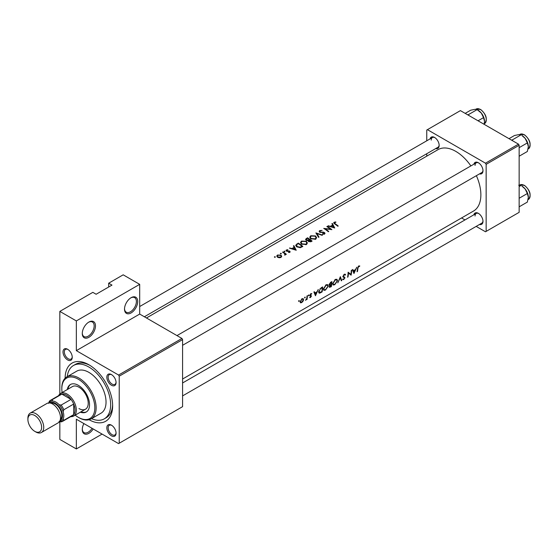 <?xml version="1.0" encoding="UTF-8"?>
<svg xmlns="http://www.w3.org/2000/svg" width="558" height="558" viewBox="0 0 558 558"><rect width="100%" height="100%" fill="white"/><g stroke="black" fill="none" stroke-linecap="round" stroke-linejoin="round"><path stroke-width="0.84" d="M124.511 309.118A9.333 5.385 -60 0 1 131.109 297.686A9.333 5.385 -60 0 1 137.707 301.494A9.333 5.385 -60 0 1 131.109 312.926A9.333 5.385 -60 0 1 124.511 309.118M124.525 308.72A8.398 4.848 120 0 0 126.254 312.201A8.398 4.848 120 0 0 132.727 309.948A8.398 4.848 120 0 0 136.389 301.494A8.398 4.848 120 0 0 134.652 297.651A8.398 4.848 120 0 0 130.774 297.895M82.277 333.503A9.333 5.385 -60 0 1 88.875 322.071A9.333 5.385 -60 0 1 95.474 325.879A9.333 5.385 -60 0 1 88.875 337.311A9.333 5.385 -60 0 1 82.277 333.503M82.284 333.105A8.398 4.848 120 0 0 84.021 336.586A8.398 4.848 120 0 0 90.487 334.333A8.398 4.848 120 0 0 94.156 325.879A8.398 4.848 120 0 0 92.419 322.036A8.398 4.848 120 0 0 88.541 322.273M93.2 428.962A9.333 5.385 -60 0 1 86.134 434.215A9.333 5.385 -60 0 1 82.277 429.514A9.333 5.385 -60 0 1 83.895 423.585M63.005 351.938A6.536 3.773 60 0 1 67.63 349.273A6.536 3.773 60 0 1 72.247 357.273A6.536 3.773 60 0 1 67.63 359.945A6.536 3.773 60 0 1 63.005 351.938M67.971 349.489A5.601 3.236 -120 0 0 65.488 349.378A5.601 3.236 -120 0 0 64.33 351.938A5.601 3.236 -120 0 0 66.772 357.573A5.601 3.236 -120 0 0 71.089 359.073A5.601 3.236 -120 0 0 72.233 356.869M106.829 377.236A6.536 3.773 60 0 1 111.447 374.571A6.536 3.773 60 0 1 116.064 382.572A6.536 3.773 60 0 1 111.447 385.243A6.536 3.773 60 0 1 106.829 377.236M111.788 374.788A5.601 3.236 -120 0 0 109.305 374.676A5.601 3.236 -120 0 0 108.147 377.236A5.601 3.236 -120 0 0 110.589 382.872A5.601 3.236 -120 0 0 114.906 384.371A5.601 3.236 -120 0 0 116.05 382.167M106.829 427.84A6.536 3.773 60 0 1 111.447 425.168A6.536 3.773 60 0 1 116.064 433.168A6.536 3.773 60 0 1 111.447 435.84A6.536 3.773 60 0 1 106.829 427.84M111.788 425.384A5.601 3.236 -120 0 0 109.305 425.273A5.601 3.236 -120 0 0 108.147 427.84A5.601 3.236 -120 0 0 110.589 433.475A5.601 3.236 -120 0 0 114.906 434.975A5.601 3.236 -120 0 0 116.05 432.771M473.882 214.788A6.536 3.773 60 0 1 478.359 213.33A6.536 3.773 60 0 1 482.984 221.331A6.536 3.773 60 0 1 479.482 224.49M478.708 213.547A5.601 3.236 -120 0 0 476.225 213.435A5.601 3.236 -120 0 0 475.06 216.002M473.882 164.192A6.536 3.773 60 0 1 478.359 162.734A6.536 3.773 60 0 1 482.984 170.734A6.536 3.773 60 0 1 479.482 173.887M478.708 162.95A5.601 3.236 -120 0 0 476.225 162.838A5.601 3.236 -120 0 0 475.06 165.405M430.065 138.893A6.536 3.773 60 0 1 434.543 137.435A6.536 3.773 60 0 1 439.16 145.436A6.536 3.773 60 0 1 435.659 148.588M434.884 137.652A5.601 3.236 -120 0 0 432.401 137.54A5.601 3.236 -120 0 0 431.243 140.107M65.119 378.205A33.599 19.397 60 0 1 88.875 364.744A33.599 19.397 60 0 1 112.632 405.889A33.599 19.397 60 0 1 89.099 419.735M89.887 365.35A30.795 17.779 -120 0 0 75.456 364.36L73.475 365.504A30.795 17.779 -120 0 0 67.26 376.636M353.96 273.532L356.764 267.219L355.53 269.549L353.437 270.756L352.837 269.486L352.384 269.751L353.96 273.532M344.704 274.138L345.59 274.655L344.23 274.32L342.856 276.496L344.551 278.093L343.763 279.098L342.975 278.993L342.549 279.509L343.616 279.614L344.97 277.835L343.268 276.259L344.216 274.864L345.186 275.143L345.59 274.655L345.179 274.208M343.819 274.627L345.186 275.143M344.649 277.131L342.863 276.363M343.763 279.098L342.975 278.993M344.377 277.654L342.87 276.782L344.551 278.093M334.716 284.747L337.534 280.779L336.976 279.3L335.26 279.502L332.673 283.603L333.098 285.033L334.716 284.747L334.291 284.503M325.481 290.083L328.292 286.108L327.734 284.636L326.025 284.831L323.431 288.939L323.863 290.362L325.481 290.083L325.056 289.839M304.884 297.958L305.289 297.302L304.919 297.086L304.522 297.749L304.884 297.958M305.289 297.302L304.919 297.086L305.289 297.302M298.907 301.411L299.311 300.755L298.935 300.539L298.537 301.201L298.907 301.411M299.311 300.755L298.935 300.539L299.311 300.755M307.053 299.451A35.461 20.479 -120 0 0 307.374 295.733L306.956 295.977A35.461 20.479 60 0 1 306.907 297.254L306.719 298.572L305.463 300.316L306.719 299.158A35.461 20.479 60 0 1 306.642 299.688L307.053 299.451L306.705 299.248M309.669 297.533L310.457 297.54L311.441 296.103L310.234 295.077L311.803 293.62L310.855 293.661L309.823 295.335L311.022 296.361L309.746 297.581M310.52 297.1L309.99 297.058M309.941 295.824L310.946 296.096M310.513 293.92L311.51 294.136M311.127 295.496L309.85 295.091M357.455 271.516A35.461 20.479 -120 0 0 357.922 268.238L358.641 266.536L359.512 266.487L359.77 265.943L358.675 265.985L357.511 268.426A35.461 20.479 60 0 1 357.043 271.753L357.455 271.516L357.127 271.327M315.465 295.754L318.269 289.442L317.035 291.771L314.942 292.978L314.342 291.715L313.889 291.974L315.465 295.754M308.56 295.838L308.965 295.182L308.588 294.966L308.19 295.628L308.56 295.838M308.965 295.182L308.588 294.966L308.965 295.182M300.427 302.792L301.627 302.638L302.994 301.306L303.601 299.737L303.161 298.635L301.955 298.795L300.106 301.752L300.49 302.827M322.657 286.917L321.22 287.74L318.702 291.611L319.734 293.138L322.099 291.925A35.461 20.479 -120 0 0 322.657 286.917M319.078 293.083L319.734 293.138L318.73 292.559M329.192 286.763L330.441 287.112L331.34 286.596A35.461 20.479 -120 0 0 331.891 281.581L330.643 282.299L329.101 284.629L329.869 285.403L329.366 287.419M329.359 285.375L329.869 285.403L329.115 284.971M341.761 280.576L340.359 276.691L337.792 282.864L340.289 277.814L341.322 280.834L341.761 280.576L341.147 280.221M351.673 270.156L351.261 270.4A35.461 20.479 60 0 1 350.898 274.376L348.122 272.213A35.461 20.479 60 0 1 347.564 277.228L347.983 276.984A35.461 20.479 -120 0 0 348.492 273.078L351.121 275.171A35.461 20.479 -120 0 0 351.673 270.156M182.585 379.022L473.526 211.05A35.461 20.479 -120 0 0 480.87 194.819A35.461 20.479 -120 0 0 476.379 175.679M470.882 165.921A35.461 20.479 -120 0 0 438.058 149.628L146.461 317.976M334.73 228.02L332.359 223.416L331.905 223.681L332.687 225.034L330.587 226.241L327.978 225.948L334.73 228.02M320.055 232.344L320.173 230.873L322.112 230.405L319.699 230.587L319.141 231.368L319.629 232.135L324.191 232.805L324.1 233.662L322.608 233.711L322.517 234.151L324.526 234.081L325.035 233.328L323.626 232.163L320.669 232.107L319.755 231.437L319.755 232.205M324.191 232.805L324.1 234.248M315.626 239.215L316.616 237.673L315.577 235.943L310.736 235.762L309.725 237.185L310.743 238.761L315.626 239.215M306.391 244.55L307.381 243.009L306.335 241.272L301.494 241.098L300.483 242.521L301.501 244.097L306.391 244.55M296.228 250.249L293.864 245.646L293.41 245.904L294.192 247.257L292.092 248.47L289.483 248.171L296.228 250.249M284.887 251.679L284.887 251.212L284.12 251.198L284.12 251.658L284.887 251.679L284.887 251.212L284.887 251.679M284.12 251.198L284.12 251.658L284.12 251.198M281.218 253.799L281.218 253.332L280.451 253.318L280.451 253.778L281.218 253.799L281.218 253.332L281.218 253.799M280.451 253.318L280.451 253.778L280.451 253.318M275.233 257.252L275.233 256.785L274.466 256.771L274.466 257.231L275.233 257.252L275.233 256.785L275.233 257.252M274.466 256.771L274.466 257.231L274.466 256.771M280.981 257.426L281.706 256.262L280.974 255.139L277.486 255.027L276.747 256.024L277.479 257.154L279.139 257.747L280.981 257.426M286.345 254.253A35.461 20.479 -120 0 0 282.969 251.937L282.55 252.174A35.461 20.479 60 0 1 283.687 252.893L284.768 253.73L284.685 255.132L285.431 254.113A35.461 20.479 60 0 1 285.926 254.49L286.345 254.253M285.159 255.013L285.431 254.113L285.431 254.741M284.768 253.73L284.824 255.118M289.811 252.328L289.776 251.17L286.763 250.821L286.819 250.13L287.802 249.614L285.961 250.465L287.049 251.33L289.379 251.421L289.4 252.014L288.465 252.46L289.811 252.328L290.174 251.804M289.379 251.421L289.4 252.467M286.763 251.26L286.819 250.13M298.244 243.114L295.656 245.262L296.71 246.789L300.302 247.668L302.861 246.42A35.461 20.479 -120 0 0 298.244 243.114L298.244 243.679M308.142 240.993L308.142 240.498L308.588 241.537L311.204 241.607L312.103 241.084A35.461 20.479 -120 0 0 307.486 237.778L305.54 239.382L306.07 240.191L308.093 240.749M322.524 235.064L315.891 232.923L318.562 237.359L319.002 237.101L316.902 233.523L322.085 235.323L322.524 235.064M327.267 226.36L326.849 226.597A35.461 20.479 60 0 1 330.476 229.108L323.71 228.41A35.461 20.479 60 0 1 328.334 231.716L328.746 231.479A35.461 20.479 -120 0 0 325.112 228.794L331.884 229.666A35.461 20.479 -120 0 0 327.267 226.36L327.267 226.855M338.218 226.004A35.461 20.479 -120 0 0 335.149 223.695L334.598 222.551L335.902 222.293L335.79 221.931L334.144 222.244L333.677 222.858L334.688 223.904A35.461 20.479 60 0 1 337.806 226.248L338.218 226.004M334.354 223.667L334.598 222.551M102.072 434.089L76.341 448.946L59.839 439.418L59.839 421.618M59.839 393.955L59.839 311.399L92.837 292.35L96.136 294.254L111.977 285.11L108.677 283.206L108.677 287.014M119.231 443.226L182.585 406.656L182.585 339.599L119.231 376.176L119.231 443.226L118.575 443.61L76.341 419.225L76.341 448.946M476.176 226.395L485.488 231.772L519.142 212.34L519.142 145.282L486.151 164.338L485.488 163.194L518.487 144.145L460.413 110.617L426.758 130.042L426.758 140.797M485.488 163.194L427.414 129.665M426.758 156.149L426.758 153.729M464.974 219.929L461.564 217.962M486.151 231.396L486.151 164.338M518.487 144.145L519.142 145.282M182.585 395.901L481.819 223.137A5.601 3.236 -120 0 0 482.97 220.933M144.369 316.77L438.002 147.242A5.601 3.236 -120 0 0 439.153 145.031M182.585 345.297L481.819 172.541A5.601 3.236 -120 0 0 482.97 170.336M119.231 376.176L118.575 375.032L76.341 350.647L76.341 320.927L59.839 311.399M118.575 375.032L181.929 338.455L139.688 314.07L76.341 350.647M108.677 283.206L123.192 274.822L139.688 284.35L139.688 314.07M181.929 338.455L182.585 339.599M91.526 418.667A30.795 17.779 -120 0 0 104.276 418.849L106.257 417.705A30.795 17.779 -120 0 0 112.611 404.71M76.341 320.927L139.688 284.35M82.284 429.116A8.398 4.848 120 0 0 84.021 432.596A8.398 4.848 120 0 0 92.07 428.314M277.486 255.634L277.486 255.027M280.974 255.794L280.974 255.139M280.569 257.112L277.891 256.917L277.333 256.066L277.905 255.285L280.555 255.376L281.113 256.275L280.569 257.615M277.891 257.398L277.891 256.917M282.969 252.432L282.969 251.937M286.38 251.086L286.38 249.893M287.802 249.97L287.802 249.614M287.203 251.344L287.203 250.967M288.061 251.309L288.061 250.905M289.107 251.302L289.107 250.891M289.776 252.342L289.776 251.17M289.93 248.282L289.93 247.912M292.092 248.854L292.092 248.47M294.192 247.857L294.192 247.257M293.864 246.678L293.864 245.646M295.363 249.503L292.79 248.666L294.436 247.717L295.363 249.928M292.79 249.063L292.79 248.666M298.307 243.644A35.461 20.479 60 0 1 301.976 246.273L300.099 247.173L297.121 246.545L296.57 244.788L298.307 243.644M301.976 246.929L301.976 246.273M300.099 247.703L300.099 247.173M297.121 247.054L297.121 246.545M296.319 246.476L296.57 244.788M306.335 241.879L306.335 241.272M301.494 241.747L301.494 241.098M305.896 244.174L301.92 243.853L301.104 242.604L301.983 241.377L305.924 241.516L306.74 242.863L305.896 244.788M301.92 244.362L301.92 243.853M307.486 238.343L307.486 237.778M306.237 239.229L306.237 238.503M311.218 241.6L311.218 240.937L308.999 241.293L308.693 240.77L308.693 241.614M310.653 241.872L310.653 241.265M308.999 241.781L309.732 239.8A35.461 20.479 60 0 1 311.218 240.937M309.258 240.079L309.258 239.459L308.065 240.079L306.488 239.947L306.175 239.452L306.175 240.254M308.065 240.512L308.065 240.079M306.488 240.407L306.956 238.65L307.542 238.308A35.461 20.479 60 0 1 309.258 239.459M315.577 236.543L315.577 235.943M310.736 236.411L310.736 235.762M315.13 238.838L311.162 238.524L310.346 237.269L311.224 236.041L315.165 236.18L315.981 237.534L315.13 239.452M311.162 239.026L311.162 238.524M316.902 234.486L316.902 233.523M319.699 232.177L319.699 230.587M320.669 232.491L320.669 232.107M323.626 232.567L323.626 232.163M324.589 234.039L324.589 232.553M322.608 234.172L322.608 233.711M325.112 229.303L325.112 228.794M330.476 229.484L330.476 229.108M328.425 226.053L328.425 225.69M330.587 226.632L330.587 226.241M332.687 225.634L332.687 225.034M332.359 224.456L332.359 223.416M333.858 227.28L331.285 226.443L332.931 225.488L333.858 227.699M331.285 226.841L331.285 226.443M334.144 223.514L334.144 222.244M335.79 222.307L335.79 221.931M358.655 265.992L359.512 266.487M358.431 266.145L358.94 266.438M358.25 266.312L358.641 266.536M314.161 292.531L314.942 292.978M315.682 294.798L315.11 293.375L316.763 292.42L315.682 294.798L314.977 294.394M314.349 292.936L315.11 293.375M316.337 292.176L316.763 292.42M309.885 297.212L310.457 297.54M309.823 295.447L310.855 296.04M309.836 295.175L311.441 296.103M301.187 302.387L301.627 302.638M303.127 299.465L303.601 299.737M301.69 302.199L300.811 302.317L300.525 301.508L301.941 299.269L302.868 299.144L303.189 299.974L301.69 302.199M300.176 301.313L300.525 301.508M301.578 299.053L301.941 299.269M321.722 291.708L322.099 291.925M321.764 287.426L322.224 287.691A35.461 20.479 60 0 1 321.785 291.674L319.427 292.525M320.062 292.545L319.12 291.367L320.369 288.891L322.224 287.691M318.771 291.171L319.12 291.367M319.999 288.681L320.369 288.891M327.874 285.87L328.292 286.108M325.558 289.609L324.198 289.825L323.849 288.702L326.025 285.361L327.448 285.194L327.881 286.352L325.558 289.609M323.5 288.5L323.849 288.702M325.6 285.117L326.025 285.361M330.964 286.38L331.34 286.596M331.02 286.345L329.604 286.519L331.264 284.775A35.461 20.479 60 0 1 331.02 286.345M329.701 286.889L329.304 286.345M330.559 284.692L330.985 284.936M330.852 284.531L331.264 284.775M331.326 284.259L330.19 284.859L329.513 284.385L331.459 282.355A35.461 20.479 60 0 1 331.326 284.259M330.19 284.859L329.178 284.189M330.427 282.439L330.873 282.697M331.006 282.09L331.459 282.355M337.116 280.534L337.534 280.779M334.8 284.273L333.44 284.489L333.084 283.366L335.267 280.025L336.69 279.858L337.116 281.016L334.8 284.273M334.842 279.781L335.267 280.025M342.849 276.608L344.97 277.835M342.835 279.16L343.616 279.614M350.689 274.927L351.121 275.171M348.101 272.855L348.492 273.078M348.108 272.653L350.898 274.376M352.656 270.309L353.437 270.756M354.177 272.576L353.605 271.153L355.258 270.198L354.177 272.576L353.472 272.171M352.844 270.714L353.605 271.153M354.832 269.953L355.258 270.198M80.352 412.188A15.868 9.158 -120 0 0 86.253 412.013A15.868 9.158 -120 0 0 88.68 399.298A15.868 9.158 -120 0 0 78.315 385.32A15.868 9.158 -120 0 0 70.385 384.532A15.868 9.158 -120 0 0 67.288 389.554M81.008 411.804A15.868 9.158 -120 0 0 86.574 411.811M75.184 415.166A23.331 13.469 -120 0 0 78.315 417.321A23.331 13.469 -120 0 0 94.818 407.793A23.331 13.469 -120 0 0 78.315 379.224A23.331 13.469 -120 0 0 61.819 388.745A23.331 13.469 -120 0 0 62.119 392.539M78.978 417.705L78.315 417.321L78.978 417.705A24.266 14.013 60 0 0 91.107 418.905L101.012 413.192A24.266 14.013 -120 0 0 104.73 393.746A24.266 14.013 -120 0 0 88.875 372.36A24.266 14.013 -120 0 0 76.746 371.161L66.848 376.873A24.266 14.013 60 0 1 78.978 378.08A24.266 14.013 60 0 1 94.832 399.458A24.266 14.013 60 0 1 91.107 418.905M61.819 388.745L61.819 387.984A24.266 14.013 60 0 1 66.848 376.873M104.276 418.849A30.795 17.779 -120 0 0 108.998 394.171A30.795 17.779 -120 0 0 88.875 367.031A30.795 17.779 -120 0 0 73.475 365.504M58.611 395.643A13.064 7.547 60 0 1 60.564 393.432L72.442 386.575A13.064 7.547 60 0 1 78.978 387.224A13.064 7.547 60 0 1 87.515 398.733A13.064 7.547 60 0 1 85.513 409.202A13.064 7.547 60 0 1 78.978 408.561M70.72 384.35A15.868 9.158 -120 0 0 67.943 389.17M468.79 115.45L468.532 114.578L467.674 114.808M478.039 120.793L483.528 117.626L484.525 121.33L484.107 124.294M468.532 114.578L477.104 109.633L481.31 113.058L483.528 117.626M465.191 113.372L470.68 110.205L474.886 109.347L477.104 109.633M484.525 121.33A9.081 5.245 -120 0 0 481.31 113.058A9.081 5.245 -120 0 0 477.725 110.003M528.342 197.232A9.081 5.245 60 0 0 525.127 188.953A9.081 5.245 -120 0 0 521.918 186.1L525.127 188.953L527.345 193.521L528.342 197.232L527.345 202.087L519.142 206.823M519.142 198.257L527.345 193.521M519.142 186.553L520.921 185.528L518.703 185.242M528.342 146.628A9.081 5.245 60 0 0 525.127 138.356A9.081 5.245 -120 0 0 521.918 135.503L525.127 138.356L527.345 142.925L528.342 146.628L527.345 151.49L519.142 156.226M519.142 147.661L527.345 142.925M512.614 140.749L512.349 139.884L520.921 134.931L518.703 134.645L514.497 135.503L509.015 138.67M512.349 139.884L511.491 140.107M62.608 421.353L72.505 415.633A12.13 7.003 -120 0 0 73.698 414.601L73.698 404.041A12.13 7.003 -120 0 0 71.012 399.389A12.13 7.003 -120 0 0 66.437 395.224A12.13 7.003 -120 0 0 61.868 394.108A12.13 7.003 -120 0 0 60.376 394.625L50.471 400.337A12.13 7.003 60 0 1 51.971 399.821L52.717 401.014A11.202 6.466 -120 0 0 48.881 402.911A11.202 6.466 60 0 1 55.884 402.081A11.202 6.466 60 0 1 63.57 413.464A11.202 6.466 60 0 1 59.58 421.443A11.202 6.466 -120 0 0 63.138 419.072L63.8 420.314A12.13 7.003 60 0 1 62.608 421.353A12.13 7.003 60 0 1 61.115 421.869L59.043 421.436M60.564 393.432A13.064 7.547 60 0 1 67.1 394.081A13.064 7.547 60 0 1 75.637 405.596A13.064 7.547 60 0 1 73.635 416.066A13.064 7.547 60 0 1 70.74 416.652M63.8 420.314L73.698 414.601A12.13 7.003 -120 0 0 73.698 404.041L63.8 409.753L63.138 411.762A11.202 6.466 -120 0 0 59.043 404.669L61.115 405.101L71.012 399.389L61.868 394.108L51.971 399.821M48.623 403.378L49.278 401.376A12.13 7.003 60 0 1 50.471 400.337M61.115 405.101A12.13 7.003 60 0 1 63.8 409.753M35.817 431.955L34.763 431.341A9.709 5.601 -120 0 0 41.627 427.379A9.709 5.601 -120 0 0 34.763 415.494A9.709 5.601 -120 0 0 27.9 419.456A9.709 5.601 -120 0 0 34.763 431.341L35.817 431.955A11.202 6.466 60 0 0 41.418 432.506A11.202 6.466 60 0 0 43.133 423.529A11.202 6.466 60 0 0 35.817 413.666A11.202 6.466 60 0 0 30.223 413.108A11.202 6.466 60 0 0 27.9 418.235L27.9 419.456M59.971 420.69A10.267 5.929 -120 0 0 62.022 412.606A10.267 5.929 -120 0 0 55.221 403.225A10.267 5.929 -120 0 0 49.732 402.953M51.078 403.281A9.333 5.392 60 0 1 55.221 403.985A9.333 5.392 60 0 1 61.178 411.755A9.333 5.392 60 0 1 60.355 419.358M30.223 413.108L46.984 403.434A11.202 6.466 60 0 1 52.585 403.985A11.202 6.466 60 0 1 59.894 413.855A11.202 6.466 60 0 1 58.178 422.831L41.418 432.506M296.814 244.571L296.814 243.937M301.655 247.11L301.655 246.462M308.986 240.275L308.986 239.619M322.238 232.54L322.238 232.142M335.149 224.218L335.149 223.695M357.545 268.021L357.922 268.238M309.836 295.607L310.506 295.991M320.773 292.239L321.171 292.469M321.234 287.733L321.694 287.998M330.022 286.875L330.441 287.112M480.34 109.473A8.398 4.848 -120 0 0 476.141 109.054L480.619 109.445C486.464 114.536 487.776 119.259 484.539 123.604A8.398 4.848 -120 0 0 485.83 116.873A8.398 4.848 -120 0 0 480.34 109.473M519.958 184.949L524.443 185.34C530.288 190.431 531.593 195.154 528.363 199.499A8.398 4.848 -120 0 0 529.647 192.768A8.398 4.848 -120 0 0 524.157 185.368A8.398 4.848 -120 0 0 519.958 184.949L519.512 185.207M519.958 134.352L524.443 134.743C530.288 139.835 531.593 144.557 528.363 148.902A8.398 4.848 -120 0 0 529.647 142.171A8.398 4.848 -120 0 0 524.157 134.771A8.398 4.848 -120 0 0 519.958 134.352L519.512 134.611M277.333 256.066L277.333 257.05M281.113 256.275L281.113 257.343M285.033 254.315L285.033 255.069M289.567 251.749L289.567 252.425M286.561 250.5L286.561 251.177M301.104 242.604L301.104 243.769M306.74 242.863L306.74 244.306M310.346 237.269L310.346 238.433M315.981 237.534L315.981 238.97M324.421 233.209L324.421 234.13M310.904 296.061L309.823 295.433M310.36 295.391L309.85 295.098M300.811 302.317L300.099 301.906M302.868 299.144L302.115 298.711M319.413 292.511L318.681 292.085M324.184 289.818L323.41 289.372M327.448 285.194L326.458 284.622M329.687 286.882L329.22 286.61M329.694 284.866L329.108 284.524M333.419 284.482L332.652 284.036M336.69 279.858L335.7 279.286M344.879 274.822L344.126 274.39M343.561 276.789L342.863 276.391M476.225 162.838L176.984 335.602M476.141 109.054L475.695 109.312M182.585 382.969L476.225 213.435M139.688 306.537L432.401 137.54M73.635 416.066L85.513 409.202"/></g></svg>
